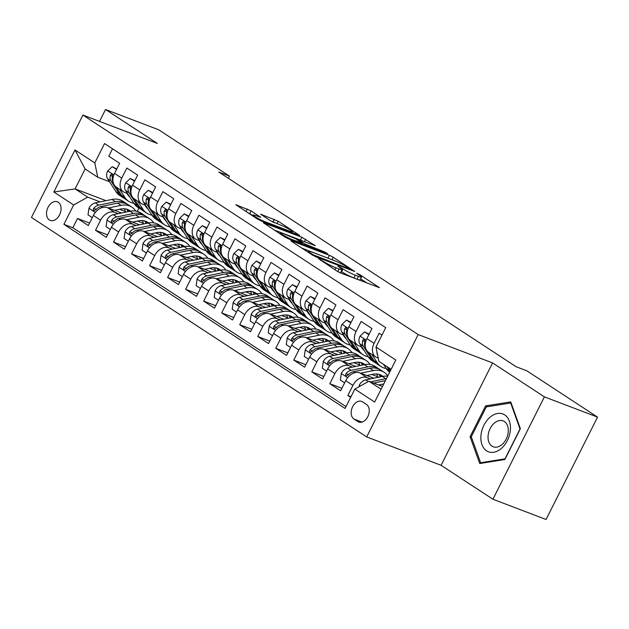 <?xml version="1.0" encoding="UTF-8"?>
<svg xmlns="http://www.w3.org/2000/svg" width="629" height="629" viewBox="0 0 629 629"><rect width="100%" height="100%" fill="white"/><g stroke="black" fill="none" stroke-linecap="round" stroke-linejoin="round"><path stroke-width="0.94" d="M318.447 258.59L337.026 271.146L340.879 273.104L379.405 287.642L359.961 274.755L356.588 273.238L359.474 275.235A9.789 1.054 26.7 0 1 361.541 277.082A9.789 1.054 26.7 0 1 358.459 276.39L355.33 275.203A9.789 1.054 26.7 0 1 342.986 268.945L337.859 265.988L340.069 267.836A9.789 1.054 26.7 0 1 342.129 269.684A9.789 1.054 26.7 0 1 339.047 268.992L335.917 267.805A9.789 1.054 26.7 0 1 323.581 261.546L318.447 258.59M49.345 219.961A9.97 6.809 -69.1 0 0 50.249 220.417A9.97 6.809 -69.1 0 0 59.881 214.214A9.97 6.809 -69.1 0 0 58.253 202.255A9.97 6.809 -69.1 0 0 57.349 201.791A9.97 6.809 -69.1 0 0 47.718 207.995A9.97 6.809 -69.1 0 0 49.345 219.961M251.16 210.904L235.804 204.716L257.324 218.963L261.184 220.921L299.703 235.458L278.183 221.204L260.634 214.182L270.218 220.614L280.385 224.978A8.177 0.881 26.7 0 1 288.373 228.799A8.177 0.881 26.7 0 1 292.422 231.747A8.177 0.881 26.7 0 1 289.851 231.173L265.123 221.746A8.177 0.881 26.7 0 1 257.135 217.917A8.177 0.881 26.7 0 1 253.078 214.969A8.177 0.881 26.7 0 1 255.657 215.543L260.736 217.335L251.16 210.904L249.768 213.671L246.875 212.122M157.344 143.436L105.53 109.501L158.673 129.771L229.42 176.089L218.79 172.032L516.181 366.754L526.811 370.803L597.55 417.121L544.399 396.86L492.586 362.933L418.175 334.565L82.934 115.068L157.344 143.436M291.785 240.962L290.826 240.742L291.471 241.324L312.346 254.989L316.198 256.947L354.725 271.476L333.205 257.23L329.352 255.28L291.785 240.962L291.573 241.387M284.835 236.976L263.315 222.729L301.841 237.267L315.271 245.648L298.115 239.413L304.688 243.871L324.399 251.867L327.552 253.644L288.687 238.934L284.835 236.976M89.562 223.083L77.501 218.483L88.319 225.567L93.399 215.464L100.609 220.181A12.462 9.003 -56.8 0 1 114.675 212.358L118.158 213.687M107.59 234.884L95.529 230.285L106.34 237.361L111.419 227.266L118.629 231.983A12.462 9.003 -56.8 0 1 132.695 224.16L136.178 225.489M125.611 246.686L113.55 242.086L124.361 249.163L129.44 239.067L136.65 243.785A12.462 9.003 -56.8 0 1 150.724 235.961L154.207 237.29M143.64 258.488L131.571 253.888L142.39 260.964L147.469 250.869L154.679 255.586A12.462 9.003 -56.8 0 1 168.745 247.763L172.228 249.092M161.661 270.289L149.6 265.69L160.411 272.766L165.49 262.67L172.7 267.388A12.462 9.003 -56.8 0 1 186.774 259.565L190.249 260.893M179.682 282.091L167.621 277.491L178.432 284.567L183.511 274.472L190.721 279.19A12.462 9.003 -56.8 0 1 204.795 271.366L208.278 272.695M197.71 293.892L185.641 289.293L196.46 296.369L201.539 286.274L208.749 290.991A12.462 9.003 -56.8 0 1 222.815 283.168L226.298 284.497M215.731 305.686L203.67 301.094L214.481 308.171L219.56 298.075L226.77 302.793A12.462 9.003 -56.8 0 1 240.844 294.97L244.319 296.298M233.752 317.488L221.691 312.896L232.502 319.972L237.581 309.877L244.791 314.594A12.462 9.003 -56.8 0 1 258.865 306.771L262.348 308.1M251.781 329.289L239.712 324.69L250.531 331.774L255.61 321.678L262.82 326.396A12.462 9.003 -56.8 0 1 276.886 318.573L280.369 319.902M269.802 341.091L257.741 336.491L268.552 343.576L273.631 333.48L280.841 338.198A12.462 9.003 -56.8 0 1 294.915 330.374L298.39 331.695M287.823 352.893L275.761 348.293L286.572 355.377L291.652 345.274L298.861 349.999A12.462 9.003 -56.8 0 1 312.935 342.176L316.418 343.497M305.851 364.694L293.782 360.095L304.601 367.179L309.68 357.075L316.89 361.801A12.462 9.003 -56.8 0 1 330.956 353.978L334.439 355.299M323.872 376.496L311.811 371.896L322.622 378.98L327.701 368.877L334.911 373.602A12.462 9.003 -56.8 0 1 348.985 365.779L352.46 367.1M341.893 388.297L329.832 383.698L340.651 390.782L345.73 380.679A12.462 9.003 -56.8 0 1 359.796 372.855L373.846 378.21M381.976 335.084L379.169 333.252L374.09 343.348A12.462 9.003 -56.8 0 0 375.765 357.013A12.462 9.003 -56.8 0 0 377.023 357.657L378.249 358.121M375.765 357.013L368.555 352.295A12.462 9.003 -56.8 0 1 366.88 338.63L371.959 328.527L361.14 321.45L356.061 331.546A12.462 9.003 -56.8 0 0 357.744 345.211A12.462 9.003 -56.8 0 0 359.002 345.856L361.848 346.941M357.744 345.211L350.534 340.493A12.462 9.003 123.2 0 1 348.851 326.828L353.93 316.725L343.119 309.649L338.04 319.744A12.462 9.003 -56.8 0 0 339.715 333.409A12.462 9.003 -56.8 0 0 340.981 334.054L343.827 335.139M339.715 333.409L332.505 328.692A12.462 9.003 123.2 0 1 330.83 315.027L335.91 304.923L325.099 297.847L320.019 307.943A12.462 9.003 -56.8 0 0 321.694 321.608A12.462 9.003 -56.8 0 0 322.952 322.252L325.806 323.337M321.694 321.608L314.484 316.89A12.462 9.003 123.2 0 1 312.81 303.225L317.889 293.122L307.07 286.046L301.991 296.141A12.462 9.003 -56.8 0 0 303.673 309.806A12.462 9.003 -56.8 0 0 304.931 310.451L307.778 311.536M303.673 309.806L296.463 305.089A12.462 9.003 123.2 0 1 294.781 291.424L299.86 281.32L289.049 274.244L283.97 284.339A12.462 9.003 -56.8 0 0 285.645 298.004A12.462 9.003 -56.8 0 0 286.91 298.649L289.757 299.734M285.645 298.004L278.435 293.287A12.462 9.003 123.2 0 1 276.76 279.622L281.839 269.519L271.028 262.442L265.949 272.538A12.462 9.003 -56.8 0 0 267.624 286.211A12.462 9.003 -56.8 0 0 268.882 286.848L271.736 287.933M267.624 286.211L260.414 281.485A12.462 9.003 123.2 0 1 258.739 267.82L263.818 257.717L253 250.641L247.92 260.736A12.462 9.003 -56.8 0 0 249.603 274.409A12.462 9.003 -56.8 0 0 250.861 275.046L253.707 276.131M249.603 274.409L242.393 269.684A12.462 9.003 123.2 0 1 240.71 256.019L245.79 245.923L234.979 238.839L229.899 248.935A12.462 9.003 -56.8 0 0 231.574 262.608A12.462 9.003 -56.8 0 0 232.832 263.244L235.686 264.329M231.574 262.608L224.364 257.882A12.462 9.003 123.2 0 1 222.69 244.217L227.769 234.122L216.958 227.038L211.879 237.133A12.462 9.003 -56.8 0 0 213.553 250.806A12.462 9.003 -56.8 0 0 214.811 251.443L217.665 252.528M213.553 250.806L206.343 246.081A12.462 9.003 123.2 0 1 204.669 232.416L209.748 222.32L198.929 215.236L193.85 225.331A12.462 9.003 -56.8 0 0 195.533 239.004A12.462 9.003 -56.8 0 0 196.791 239.641L199.637 240.734M195.533 239.004L188.323 234.279A12.462 9.003 123.2 0 1 186.64 220.614L191.719 210.518L180.908 203.434L175.829 213.538A12.462 9.003 -56.8 0 0 177.504 227.203A12.462 9.003 -56.8 0 0 178.762 227.84L181.616 228.932M177.504 227.203L170.294 222.477A12.462 9.003 123.2 0 1 168.619 208.812L173.698 198.717L162.88 191.633L157.8 201.736A12.462 9.003 -56.8 0 0 159.483 215.401A12.462 9.003 -56.8 0 0 160.741 216.046L163.587 217.131M159.483 215.401L152.273 210.676A12.462 9.003 123.2 0 1 150.598 197.011L155.678 186.915L144.859 179.831L139.78 189.934A12.462 9.003 -56.8 0 0 141.462 203.599A12.462 9.003 -56.8 0 0 142.72 204.244L145.566 205.329M141.462 203.599L134.252 198.882A12.462 9.003 123.2 0 1 132.57 185.209L137.649 175.114L126.838 168.029L121.759 178.133A12.462 9.003 -56.8 0 0 123.433 191.798A12.462 9.003 -56.8 0 0 124.691 192.443L127.545 193.528M137.523 221.07L143.404 223.311M93.399 215.464A12.462 9.003 123.2 0 1 107.465 207.641L121.515 212.995M141.313 220.543L142.579 221.023M155.552 232.872L161.433 235.112M111.419 227.266A12.462 9.003 123.2 0 1 125.493 219.442L139.544 224.797M159.334 232.345L160.607 232.824M173.573 244.673L179.454 246.914M129.44 239.067A12.462 9.003 123.2 0 1 143.514 231.244L157.565 236.598M177.354 244.146L178.628 244.626M191.593 256.475L197.475 258.716M147.469 250.869A12.462 9.003 123.2 0 1 161.535 243.046L175.593 248.4M195.383 255.948L196.649 256.428M209.622 268.276L215.503 270.517M165.49 262.67A12.462 9.003 123.2 0 1 179.564 254.847L193.614 260.202M213.404 267.75L214.678 268.229M227.643 280.078L233.524 282.319M183.511 274.472A12.462 9.003 123.2 0 1 197.585 266.649L211.635 272.003M231.425 279.551L232.699 280.031M245.664 291.88L251.545 294.12M201.539 286.274A12.462 9.003 123.2 0 1 215.605 278.45L229.664 283.805M249.454 291.345L250.719 291.832M263.693 303.681L269.574 305.922M219.56 298.075A12.462 9.003 123.2 0 1 233.634 290.244L247.684 295.606M267.474 303.147L268.748 303.634M281.713 315.483L287.595 317.724M237.581 309.877A12.462 9.003 123.2 0 1 251.655 302.046L265.705 307.408M285.495 314.948L286.769 315.436M299.734 327.284L305.615 329.525M255.61 321.678A12.462 9.003 123.2 0 1 269.676 313.847L283.734 319.21M303.524 326.75L304.79 327.237M317.763 339.086L323.644 341.327M273.631 333.48A12.462 9.003 123.2 0 1 287.705 325.649L301.755 331.011M321.545 338.551L322.819 339.039M335.784 350.888L341.665 353.128M291.652 345.274A12.462 9.003 123.2 0 1 305.725 337.451L319.776 342.813M339.566 350.353L340.839 350.84M353.805 362.681L359.686 364.93M309.68 357.075A12.462 9.003 123.2 0 1 323.746 349.252L337.804 354.614M357.594 362.155L358.86 362.642M371.833 374.483L377.714 376.732M327.701 368.877A12.462 9.003 123.2 0 1 341.775 361.054L355.825 366.416M375.615 373.956L376.889 374.444M366.495 404.447L362.532 401.852A9.655 6.597 -69.1 0 0 361.659 401.404A9.655 6.597 -69.1 0 0 352.326 407.419A9.655 6.597 -69.1 0 0 353.907 419.008L357.87 421.603A9.655 6.597 -69.1 0 0 358.742 422.051A9.655 6.597 -69.1 0 0 368.075 416.036A9.655 6.597 -69.1 0 0 366.495 404.447M418.175 334.565L366.691 436.935L31.45 217.437L82.934 115.068M77.501 218.483L72.838 227.753L63.914 224.349L345.077 408.449L354.819 389.076L368.893 381.253L382.503 386.442M63.914 224.349L73.656 204.983L53.827 192.002L74.977 149.946L94.806 162.927L104.548 143.561L385.711 327.654L375.969 347.027L395.798 360.008L374.648 402.057L354.819 389.076M350.99 396.695L347.853 395.499L352.932 385.404A12.462 9.003 -56.8 0 1 367.006 377.573L370.489 378.902M112.552 148.798L108.809 156.228L119.628 163.312L114.549 173.407A12.462 9.003 123.2 0 0 116.223 187.08L123.433 191.798M329.832 383.698L334.911 373.602M311.811 371.896L316.89 361.801M293.782 360.095L298.861 349.999M275.761 348.293L280.841 338.198M257.741 336.491L262.82 326.396M239.712 324.69L244.791 314.594M221.691 312.896L226.77 302.793M203.67 301.094L208.749 290.991M185.641 289.293L190.721 279.19M167.621 277.491L172.7 267.388M149.6 265.69L154.679 255.586M131.571 253.888L136.65 243.785M113.55 242.086L118.629 231.983M95.529 230.285L100.609 220.181M72.838 227.753L346.005 406.609M347.853 395.499L350.668 397.339M106.018 200.675L75.11 188.897L87.722 197.152L100.137 201.885M119.502 209.268L125.383 211.509M368.893 381.253L381.095 389.241M391.112 369.325L378.91 361.329L375.969 347.027M492.586 362.933L441.094 465.303L492.916 499.229L544.399 396.86M492.916 499.229L546.066 519.499L597.55 417.121M105.53 109.501L99.547 121.397M441.094 465.303L366.691 436.935M228.319 178.274L229.42 176.089M109.517 181.726L97.739 177.236L85.127 168.973L75.11 188.897L53.827 192.002M138.954 208.042L137.264 211.391M376.826 374.318L376.291 373.964M358.805 362.516L358.271 362.162M340.776 350.715L340.242 350.361M322.756 338.913L322.221 338.559M304.735 327.111L304.2 326.758M286.706 315.31L286.171 314.956M268.685 303.508L268.151 303.154M250.664 291.707L250.13 291.353M232.636 279.905L232.101 279.551M214.615 268.103L214.08 267.757M196.594 256.302L196.059 255.956M178.565 244.5L178.031 244.154M160.544 232.699L160.01 232.353M94.806 162.927L97.739 177.236M87.722 197.152L73.656 204.983M142.524 220.897L141.989 220.551M74.977 149.946L85.127 168.973M510.732 401.876L485.588 405.902L470.083 436.73L479.723 463.534L504.867 459.508L520.372 428.679L510.732 401.876M471.467 437.257L470.083 436.73M487.64 406.688L485.588 405.902M338.866 272.192A9.789 1.054 26.7 0 0 340.737 272.451L342.129 269.684M361.541 277.082L360.15 279.85A9.789 1.054 26.7 0 1 357.068 279.158L353.938 277.963A9.789 1.054 26.7 0 1 341.594 271.712L341.233 271.476M367.084 283.089L360.637 278.875M329.722 258.834L301.755 248.054M313.321 254.831L348.993 268.764L346.65 266.838A9.789 1.054 26.7 0 0 334.306 260.579L311.772 251.993A9.789 1.054 26.7 0 0 308.69 251.301A9.789 1.054 26.7 0 0 310.757 253.149L313.321 254.831L313.03 255.405M274.244 230.041L300.45 240.034L301.841 237.267M302.211 240.821L300.45 240.034M283.27 233.595A8.177 0.881 26.7 0 0 280.699 233.021A8.177 0.881 26.7 0 0 284.748 235.969A8.177 0.881 26.7 0 0 292.737 239.798L302.407 243.337L295.842 238.871L283.27 233.595M252.748 215.621L249.768 213.671M274.7 222.808L272.31 221.778M378.658 384.979L383.769 383.926M359.112 386.693L359.34 385.121A8.256 5.96 -56.8 0 1 365.669 379.892L382.346 376.464A23.831 17.211 -56.8 0 1 387.645 376.221M386.458 378.579A23.831 17.211 123.2 0 0 385.774 378.713L370.465 381.85M373.634 383.061L385.42 380.639M376.968 351.87A8.256 5.96 123.2 0 0 377.675 355.322M383.501 364.34L386.285 368.641A23.831 17.211 123.2 0 0 389.666 372.195M386.921 366.581L389.713 370.882A23.831 17.211 123.2 0 0 390.066 371.401M390.601 370.332L389.084 367.996M486.61 450.851A20.246 13.83 -69.1 0 0 507.367 440.536A20.246 13.83 -69.1 0 0 504.694 414.888A20.246 13.83 -69.1 0 0 483.937 425.196A20.246 13.83 -69.1 0 0 486.61 450.851M491.972 446.142A13.862 9.466 -69.1 0 0 493.23 446.779A13.862 9.466 -69.1 0 0 506.628 438.154A13.862 9.466 -69.1 0 0 504.364 421.516A13.862 9.466 -69.1 0 0 503.106 420.872A13.862 9.466 -69.1 0 0 489.708 429.505A13.862 9.466 -69.1 0 0 491.972 446.142M486.311 406.9L510.677 403L520.018 428.97L504.993 458.84L480.627 462.74L471.286 436.77L486.311 406.9M511.212 403.197L510.677 403M481.83 463.196L480.627 462.74M366.786 375.521L372.958 374.255A19.782 14.286 -56.8 0 1 381.968 375.71A19.782 14.286 -56.8 0 1 382.857 376.37M360.637 373.178L373.335 370.567A23.831 17.211 -56.8 0 1 384.185 372.329A23.831 17.211 -56.8 0 1 387.794 375.914M344.637 382.849L340.336 380.034L341.319 373.319A8.256 5.96 -56.8 0 1 347.648 368.091L364.325 364.663A23.831 17.211 -56.8 0 1 375.175 366.424L378.595 368.665A23.831 17.211 123.2 0 0 367.753 366.911L351.068 370.332A8.256 5.96 123.2 0 0 346.052 373.587L345.573 374.703L346.17 375.93L348.214 375.002A8.256 5.96 -56.8 0 1 353.231 371.747L369.915 368.327A23.831 17.211 -56.8 0 1 380.757 370.08L384.185 372.329M376.661 373.98A19.782 14.286 -56.8 0 1 377.872 377.384M379.641 369.427A23.831 17.211 123.2 0 0 378.595 368.665M381.646 376.614A19.782 14.286 123.2 0 0 380.144 374.766M378.87 374.341A19.782 14.286 -56.8 0 1 380.396 376.865M348.765 363.719L354.937 362.453A19.782 14.286 -56.8 0 1 363.939 363.916A19.782 14.286 -56.8 0 1 364.836 364.568M342.608 361.376L355.314 358.766A23.831 17.211 -56.8 0 1 366.164 360.527A23.831 17.211 -56.8 0 1 370.009 364.474M326.608 371.047L322.315 368.232L323.298 361.518A8.256 5.96 -56.8 0 1 329.62 356.289L346.304 352.869A23.831 17.211 -56.8 0 1 357.146 354.622L360.574 356.863A23.831 17.211 123.2 0 0 349.724 355.11L333.048 358.53A8.256 5.96 123.2 0 0 328.024 361.785L327.552 362.902L328.141 364.128L330.186 363.2A8.256 5.96 -56.8 0 1 335.21 359.953L351.886 356.525A23.831 17.211 -56.8 0 1 362.736 358.278L366.164 360.527M358.64 362.186A19.782 14.286 -56.8 0 1 359.851 365.583M361.62 357.634A23.831 17.211 123.2 0 0 360.574 356.863M363.625 364.812A19.782 14.286 123.2 0 0 362.115 362.964M360.849 362.54A19.782 14.286 -56.8 0 1 362.375 365.064M330.744 351.918L336.916 350.652A19.782 14.286 -56.8 0 1 345.919 352.114A19.782 14.286 -56.8 0 1 346.815 352.767M324.588 349.575L337.293 346.964A23.831 17.211 -56.8 0 1 348.136 348.725A23.831 17.211 -56.8 0 1 351.988 352.672M308.587 359.245L304.287 356.431L305.269 349.716A8.256 5.96 -56.8 0 1 311.599 344.488L328.275 341.067A23.831 17.211 -56.8 0 1 339.125 342.821L342.553 345.062A23.831 17.211 123.2 0 0 331.703 343.308L315.027 346.728A8.256 5.96 123.2 0 0 310.003 349.983L309.531 351.108L310.121 352.326L312.165 351.399A8.256 5.96 -56.8 0 1 317.189 348.151L333.865 344.723A23.831 17.211 -56.8 0 1 344.716 346.477L348.136 348.725M340.611 350.384A19.782 14.286 -56.8 0 1 341.822 353.781M343.591 345.832A23.831 17.211 123.2 0 0 342.553 345.062M345.604 353.011A19.782 14.286 123.2 0 0 344.094 351.163M342.829 350.738A19.782 14.286 -56.8 0 1 344.346 353.27M312.715 340.116L318.887 338.85A19.782 14.286 -56.8 0 1 327.898 340.313A19.782 14.286 -56.8 0 1 328.786 340.965M306.567 337.773L319.265 335.163A23.831 17.211 -56.8 0 1 330.115 336.924A23.831 17.211 -56.8 0 1 333.968 340.871M290.567 347.444L286.266 344.629L287.249 337.915A8.256 5.96 -56.8 0 1 293.578 332.686L310.254 329.266A23.831 17.211 -56.8 0 1 321.104 331.019L324.525 333.26A23.831 17.211 123.2 0 0 313.682 331.507L296.998 334.935A8.256 5.96 123.2 0 0 291.974 338.182L291.502 339.306L292.1 340.525L294.144 339.605A8.256 5.96 -56.8 0 1 299.16 336.35L315.844 332.922A23.831 17.211 -56.8 0 1 326.687 334.683L330.115 336.924M322.591 338.583A19.782 14.286 -56.8 0 1 323.801 341.987M325.57 334.03A23.831 17.211 123.2 0 0 324.525 333.26M327.575 341.209A19.782 14.286 123.2 0 0 326.074 339.361M324.8 338.937A19.782 14.286 -56.8 0 1 326.325 341.468M368.846 334.707L364.553 331.892L359.969 336.248A8.256 5.96 123.2 0 0 359.843 343.843L368.264 356.84A23.831 17.211 123.2 0 0 372.022 360.645L375.45 362.894A23.831 17.211 123.2 0 0 376.567 363.538M371.943 354.512L377.274 362.736A23.831 17.211 123.2 0 0 381.032 366.55A23.831 17.211 123.2 0 0 386.198 368.5M369.137 334.141L364.553 331.892M365.465 347.554L365.433 347.499A8.256 5.96 -56.8 0 1 364.773 342.082L364.741 340.258L364.16 339.55L363.318 339.613L362.611 340.666A8.256 5.96 123.2 0 0 363.263 346.084L371.684 359.08A23.831 17.211 123.2 0 0 375.45 362.894M381.032 366.55L377.612 364.309A23.831 17.211 -56.8 0 1 373.854 360.496L368.523 352.271M350.825 322.905L346.524 320.09L341.94 324.446A8.256 5.96 123.2 0 0 341.822 332.041L350.243 345.038A23.831 17.211 123.2 0 0 354.001 348.843L357.421 351.092A23.831 17.211 123.2 0 0 358.546 351.745M361.455 347.184A19.782 14.286 123.2 0 0 362.029 347.216M353.923 342.711L359.253 350.935A23.831 17.211 123.2 0 0 363.012 354.748A23.831 17.211 123.2 0 0 368.169 356.698M361.117 346.658L362.107 348.199A19.782 14.286 123.2 0 0 364.23 350.612M351.108 322.339L346.524 320.09M347.444 335.752L347.405 335.697A8.256 5.96 -56.8 0 1 346.744 330.28L346.721 328.456L346.139 327.748L345.297 327.811L344.582 328.865A8.256 5.96 123.2 0 0 345.242 334.282L353.663 347.279A23.831 17.211 123.2 0 0 357.421 351.092M363.012 354.748L359.591 352.507A23.831 17.211 -56.8 0 1 355.825 348.694L350.495 340.47M363.318 349.213A19.782 14.286 -56.8 0 1 362.736 349.071M332.804 311.103L328.503 308.289L323.919 312.644A8.256 5.96 123.2 0 0 323.793 320.24L332.214 333.236A23.831 17.211 123.2 0 0 335.98 337.05L339.401 339.29A23.831 17.211 123.2 0 0 340.517 339.943M343.426 335.383A19.782 14.286 123.2 0 0 344 335.414M335.894 330.909L341.225 339.133A23.831 17.211 123.2 0 0 344.991 342.947A23.831 17.211 123.2 0 0 350.149 344.896M343.088 334.856L344.087 336.397A19.782 14.286 123.2 0 0 346.209 338.811M333.087 310.537L328.503 308.289M329.384 323.896L329.384 323.896A8.256 5.96 -56.8 0 1 328.723 318.478L328.7 316.654L328.11 315.955L327.269 316.01L326.561 317.063A8.256 5.96 123.2 0 0 327.222 322.48L335.642 335.477A23.831 17.211 123.2 0 0 339.401 339.29M344.991 342.947L341.563 340.706A23.831 17.211 -56.8 0 1 337.804 336.892L332.474 328.668M345.297 337.411A19.782 14.286 -56.8 0 1 344.716 337.27M314.775 299.302L310.482 296.487L305.891 300.843A8.256 5.96 123.2 0 0 305.773 308.438L314.193 321.435A23.831 17.211 123.2 0 0 317.952 325.248L321.38 327.489A23.831 17.211 123.2 0 0 322.496 328.141M325.405 323.581A19.782 14.286 123.2 0 0 325.979 323.613M317.873 319.107L323.204 327.332A23.831 17.211 123.2 0 0 326.962 331.145A23.831 17.211 123.2 0 0 332.128 333.095M325.067 323.054L326.058 324.595A19.782 14.286 123.2 0 0 328.181 327.017M315.066 298.736L310.482 296.487M311.394 312.149L311.363 312.094A8.256 5.96 -56.8 0 1 310.702 306.677L310.671 304.853L310.089 304.153L309.248 304.208L308.54 305.262A8.256 5.96 123.2 0 0 309.193 310.679L317.614 323.676A23.831 17.211 123.2 0 0 321.38 327.489M326.962 331.145L323.542 328.904A23.831 17.211 -56.8 0 1 319.776 325.091L314.453 316.867M327.277 325.61A19.782 14.286 -56.8 0 1 326.687 325.468M294.694 328.314L300.866 327.049A19.782 14.286 -56.8 0 1 309.869 328.511A19.782 14.286 -56.8 0 1 310.765 329.164M288.538 325.971L301.244 323.361A23.831 17.211 -56.8 0 1 312.086 325.122A23.831 17.211 -56.8 0 1 315.939 329.069M272.538 335.642L268.245 332.827L269.228 326.121A8.256 5.96 -56.8 0 1 275.549 320.884L292.233 317.464A23.831 17.211 -56.8 0 1 303.076 319.218L306.504 321.458A23.831 17.211 123.2 0 0 295.654 319.705L278.977 323.133A8.256 5.96 123.2 0 0 273.953 326.38L273.481 327.505L274.071 328.723L276.115 327.803A8.256 5.96 -56.8 0 1 281.139 324.548L297.816 321.12A23.831 17.211 -56.8 0 1 308.666 322.881L312.086 325.122M304.57 326.781A19.782 14.286 -56.8 0 1 305.78 330.186M307.55 322.229A23.831 17.211 123.2 0 0 306.504 321.458M309.554 329.407A19.782 14.286 123.2 0 0 308.045 327.56M306.779 327.135A19.782 14.286 -56.8 0 1 308.304 329.667M296.754 287.5L292.454 284.685L287.87 289.041A8.256 5.96 123.2 0 0 287.752 296.636L296.165 309.633A23.831 17.211 123.2 0 0 299.931 313.446L303.351 315.687A23.831 17.211 123.2 0 0 304.475 316.34M307.384 311.78A19.782 14.286 123.2 0 0 307.958 311.811M299.852 307.306L305.183 315.53A23.831 17.211 123.2 0 0 308.941 319.343A23.831 17.211 123.2 0 0 314.099 321.293M307.046 311.253L308.037 312.794A19.782 14.286 123.2 0 0 310.16 315.215M297.037 286.934L292.454 284.685M293.373 300.348L293.334 300.292A8.256 5.96 -56.8 0 1 292.674 294.875L292.65 293.051L292.068 292.351L291.227 292.406L290.512 293.46A8.256 5.96 123.2 0 0 291.172 298.877L299.593 311.874A23.831 17.211 123.2 0 0 303.351 315.687M308.941 319.343L305.513 317.102A23.831 17.211 -56.8 0 1 301.755 313.289L296.424 305.065M309.248 313.808A19.782 14.286 -56.8 0 1 308.666 313.667M276.674 316.513L282.846 315.247A19.782 14.286 -56.8 0 1 291.848 316.709A19.782 14.286 -56.8 0 1 292.744 317.362M270.517 314.17L283.215 311.559A23.831 17.211 -56.8 0 1 294.065 313.321A23.831 17.211 -56.8 0 1 297.918 317.268M254.517 323.841L250.216 321.026L251.199 314.319A8.256 5.96 -56.8 0 1 257.528 309.083L274.205 305.663A23.831 17.211 -56.8 0 1 285.055 307.416L288.483 309.665A23.831 17.211 123.2 0 0 277.633 307.903L260.956 311.331A8.256 5.96 123.2 0 0 255.932 314.586L255.453 315.703L256.05 316.922L258.094 316.002A8.256 5.96 -56.8 0 1 263.119 312.747L279.795 309.319A23.831 17.211 -56.8 0 1 290.645 311.08L294.065 313.321M286.541 314.98A19.782 14.286 -56.8 0 1 287.752 318.384M289.521 310.427A23.831 17.211 123.2 0 0 288.483 309.665M291.534 317.606A19.782 14.286 123.2 0 0 290.024 315.758M288.758 315.333A19.782 14.286 -56.8 0 1 290.276 317.865M278.733 275.699L274.433 272.884L269.849 277.24A8.256 5.96 123.2 0 0 269.723 284.835L278.144 297.832A23.831 17.211 123.2 0 0 281.91 301.645L285.33 303.886A23.831 17.211 123.2 0 0 286.447 304.538M289.356 299.978A19.782 14.286 123.2 0 0 289.93 300.009M281.823 295.504L287.154 303.728A23.831 17.211 123.2 0 0 290.92 307.542A23.831 17.211 123.2 0 0 296.078 309.492M289.018 299.459L290.016 300.992A19.782 14.286 123.2 0 0 292.139 303.414M279.017 275.132L274.433 272.884M275.345 288.554L275.313 288.499A8.256 5.96 -56.8 0 1 274.653 283.074L274.629 281.257L274.04 280.55L273.198 280.605L272.491 281.658A8.256 5.96 123.2 0 0 273.151 287.076L281.572 300.072A23.831 17.211 123.2 0 0 285.33 303.886M290.92 307.542L287.492 305.301A23.831 17.211 -56.8 0 1 283.734 301.488L278.403 293.263M291.227 302.006A19.782 14.286 -56.8 0 1 290.645 301.865M258.645 304.711L264.817 303.445A19.782 14.286 -56.8 0 1 273.827 304.908A19.782 14.286 -56.8 0 1 274.716 305.56M252.496 302.368L265.194 299.758A23.831 17.211 -56.8 0 1 276.045 301.519A23.831 17.211 -56.8 0 1 279.897 305.466M236.496 312.039L232.195 309.224L233.178 302.518A8.256 5.96 -56.8 0 1 239.507 297.289L256.184 293.861A23.831 17.211 -56.8 0 1 267.034 295.614L270.454 297.863A23.831 17.211 123.2 0 0 259.604 296.102L242.928 299.53A8.256 5.96 123.2 0 0 237.904 302.785L237.432 303.901L238.029 305.12L240.074 304.2A8.256 5.96 -56.8 0 1 245.09 300.945L261.774 297.517A23.831 17.211 -56.8 0 1 272.616 299.278L276.045 301.519M268.52 303.178A19.782 14.286 -56.8 0 1 269.731 306.582M271.5 298.626A23.831 17.211 123.2 0 0 270.454 297.863M273.505 305.804A19.782 14.286 123.2 0 0 272.003 303.956M270.729 303.532A19.782 14.286 -56.8 0 1 272.255 306.064M260.705 263.905L256.412 261.09L251.82 265.438A8.256 5.96 123.2 0 0 251.702 273.033L260.123 286.03A23.831 17.211 123.2 0 0 263.881 289.843L267.309 292.084A23.831 17.211 123.2 0 0 268.426 292.737M271.335 288.176A19.782 14.286 123.2 0 0 271.909 288.208M263.803 283.703L269.133 291.927A23.831 17.211 123.2 0 0 272.892 295.74A23.831 17.211 123.2 0 0 278.057 297.69M270.997 287.657L271.987 289.191A19.782 14.286 123.2 0 0 274.11 291.612M260.996 263.331L256.412 261.09M257.324 276.752L257.285 276.697A8.256 5.96 -56.8 0 1 256.632 271.272L256.601 269.456L256.019 268.748L255.177 268.803L254.47 269.857A8.256 5.96 123.2 0 0 255.122 275.274L263.543 288.271A23.831 17.211 123.2 0 0 267.309 292.084M272.892 295.74L269.471 293.499A23.831 17.211 -56.8 0 1 265.705 289.686L260.382 281.462M273.206 290.205A19.782 14.286 -56.8 0 1 272.616 290.063M240.624 292.917L246.796 291.644A19.782 14.286 -56.8 0 1 255.799 293.106A19.782 14.286 -56.8 0 1 256.695 293.759M234.468 290.567L247.173 287.956A23.831 17.211 -56.8 0 1 258.016 289.717A23.831 17.211 -56.8 0 1 261.868 293.664M218.467 300.245L214.174 297.431L215.157 290.716A8.256 5.96 -56.8 0 1 221.479 285.487L238.163 282.059A23.831 17.211 -56.8 0 1 249.005 283.813L252.433 286.061A23.831 17.211 123.2 0 0 241.583 284.3L224.907 287.728A8.256 5.96 123.2 0 0 219.883 290.983L219.411 292.1L220.001 293.318L222.045 292.399A8.256 5.96 -56.8 0 1 227.069 289.143L243.745 285.715A23.831 17.211 -56.8 0 1 254.596 287.477L258.016 289.717M250.499 291.376A19.782 14.286 -56.8 0 1 251.71 294.781M253.479 286.824A23.831 17.211 123.2 0 0 252.433 286.061M255.484 294.002A19.782 14.286 123.2 0 0 253.974 292.155M252.709 291.73A19.782 14.286 -56.8 0 1 254.234 294.262M242.684 252.103L238.383 249.288L233.799 253.636A8.256 5.96 123.2 0 0 233.673 261.232L242.094 274.228A23.831 17.211 123.2 0 0 245.86 278.042L249.281 280.282A23.831 17.211 123.2 0 0 250.405 280.935M253.314 276.375A19.782 14.286 123.2 0 0 253.888 276.406M245.782 271.901L251.113 280.133A23.831 17.211 123.2 0 0 254.871 283.938A23.831 17.211 123.2 0 0 260.029 285.888M252.976 275.856L253.967 277.389A19.782 14.286 123.2 0 0 256.089 279.811M242.967 251.529L238.383 249.288M239.303 264.951L239.264 264.895A8.256 5.96 -56.8 0 1 238.603 259.47L238.58 257.654L237.998 256.947L237.157 257.002L236.441 258.055A8.256 5.96 123.2 0 0 237.102 263.48L245.522 276.469A23.831 17.211 123.2 0 0 249.281 280.282M254.871 283.938L251.443 281.698A23.831 17.211 -56.8 0 1 247.684 277.884L242.354 269.66M255.177 278.403A19.782 14.286 -56.8 0 1 254.596 278.262M222.603 281.116L228.775 279.842A19.782 14.286 -56.8 0 1 237.778 281.305A19.782 14.286 -56.8 0 1 238.674 281.957M216.447 278.765L229.145 276.155A23.831 17.211 -56.8 0 1 239.995 277.916A23.831 17.211 -56.8 0 1 243.848 281.871M200.447 288.444L196.146 285.629L197.129 278.914A8.256 5.96 -56.8 0 1 203.458 273.686L220.134 270.258A23.831 17.211 -56.8 0 1 230.985 272.019L234.405 274.26A23.831 17.211 123.2 0 0 223.562 272.499L206.886 275.927A8.256 5.96 123.2 0 0 201.862 279.182L201.382 280.298L201.98 281.517L204.024 280.597A8.256 5.96 -56.8 0 1 209.048 277.342L225.725 273.914A23.831 17.211 -56.8 0 1 236.575 275.675L239.995 277.916M232.471 279.575A19.782 14.286 -56.8 0 1 233.681 282.979M235.45 275.022A23.831 17.211 123.2 0 0 234.405 274.26M237.463 282.201A19.782 14.286 123.2 0 0 235.954 280.353M234.68 279.936A19.782 14.286 -56.8 0 1 236.205 282.46M224.663 240.302L220.362 237.487L215.778 241.835A8.256 5.96 123.2 0 0 215.653 249.43L224.073 262.427A23.831 17.211 123.2 0 0 227.832 266.24L231.26 268.481A23.831 17.211 123.2 0 0 232.376 269.133M235.285 264.573A19.782 14.286 123.2 0 0 235.859 264.605M227.753 260.107L233.084 268.331A23.831 17.211 123.2 0 0 236.85 272.137A23.831 17.211 123.2 0 0 242.008 274.087M234.947 264.054L235.946 265.587A19.782 14.286 123.2 0 0 238.069 268.009M224.946 239.728L220.362 237.487M221.274 253.149L221.243 253.094A8.256 5.96 -56.8 0 1 220.582 247.669L220.559 245.853L219.969 245.145L219.128 245.208L218.42 246.254A8.256 5.96 123.2 0 0 219.081 251.679L227.501 264.667A23.831 17.211 123.2 0 0 231.26 268.481M236.85 272.137L233.422 269.896A23.831 17.211 -56.8 0 1 229.664 266.083L224.333 257.859M237.157 266.602A19.782 14.286 -56.8 0 1 236.575 266.46M204.574 269.314L210.746 268.04A19.782 14.286 -56.8 0 1 219.757 269.503A19.782 14.286 -56.8 0 1 220.645 270.163M198.426 266.963L211.124 264.353A23.831 17.211 -56.8 0 1 221.974 266.114A23.831 17.211 -56.8 0 1 225.819 270.069M182.426 276.642L178.125 273.827L179.108 267.113A8.256 5.96 -56.8 0 1 185.437 261.884L202.113 258.456A23.831 17.211 -56.8 0 1 212.964 260.217L216.384 262.458A23.831 17.211 123.2 0 0 205.534 260.697L188.857 264.125A8.256 5.96 123.2 0 0 183.833 267.38L183.361 268.497L183.959 269.715L185.995 268.795A8.256 5.96 -56.8 0 1 191.019 265.54L207.704 262.112A23.831 17.211 -56.8 0 1 218.546 263.873L221.974 266.114M214.45 267.773A19.782 14.286 -56.8 0 1 215.661 271.178M217.43 263.221A23.831 17.211 123.2 0 0 216.384 262.458M219.435 270.399A19.782 14.286 123.2 0 0 217.933 268.552M216.659 268.135A19.782 14.286 -56.8 0 1 218.184 270.659M206.634 228.5L202.334 225.685L197.75 230.033A8.256 5.96 123.2 0 0 197.632 237.628L206.053 250.625A23.831 17.211 123.2 0 0 209.811 254.438L213.239 256.679A23.831 17.211 123.2 0 0 214.355 257.332M217.264 252.772A19.782 14.286 123.2 0 0 217.838 252.803M209.732 248.306L215.063 256.53A23.831 17.211 123.2 0 0 218.821 260.335A23.831 17.211 123.2 0 0 223.987 262.285M216.926 252.253L217.917 253.786A19.782 14.286 123.2 0 0 220.04 256.207M206.925 227.926L202.334 225.685M203.253 241.347L203.214 241.292A8.256 5.96 -56.8 0 1 202.562 235.867L202.53 234.051L201.948 233.343L201.107 233.406L200.399 234.452A8.256 5.96 123.2 0 0 201.052 239.877L209.473 252.866A23.831 17.211 123.2 0 0 213.239 256.679M218.821 260.335L215.401 258.094A23.831 17.211 -56.8 0 1 211.635 254.281L206.312 246.057M219.136 254.8A19.782 14.286 -56.8 0 1 218.546 254.666M186.554 257.513L192.726 256.239A19.782 14.286 -56.8 0 1 201.728 257.701A19.782 14.286 -56.8 0 1 202.624 258.362M180.397 255.162L193.103 252.559A23.831 17.211 -56.8 0 1 203.945 254.313A23.831 17.211 -56.8 0 1 207.798 258.267M164.397 264.84L160.104 262.026L161.079 255.311A8.256 5.96 -56.8 0 1 167.408 250.083L184.093 246.654A23.831 17.211 -56.8 0 1 194.935 248.416L198.363 250.657A23.831 17.211 123.2 0 0 187.513 248.895L170.836 252.323A8.256 5.96 123.2 0 0 165.812 255.578L165.341 256.695L165.93 257.914L167.974 256.994A8.256 5.96 -56.8 0 1 172.999 253.739L189.675 250.311A23.831 17.211 -56.8 0 1 200.525 252.072L203.945 254.313M196.429 255.972A19.782 14.286 -56.8 0 1 197.64 259.376M199.409 251.419A23.831 17.211 123.2 0 0 198.363 250.657M201.414 258.598A19.782 14.286 123.2 0 0 199.904 256.75M198.638 256.333A19.782 14.286 -56.8 0 1 200.164 258.857M188.614 216.698L184.313 213.884L179.729 218.239A8.256 5.96 123.2 0 0 179.603 225.835L188.024 238.823A23.831 17.211 123.2 0 0 191.79 242.637L195.21 244.878A23.831 17.211 123.2 0 0 196.334 245.53M199.244 240.97A19.782 14.286 123.2 0 0 199.818 241.001M191.711 236.504L197.042 244.728A23.831 17.211 123.2 0 0 200.8 248.534A23.831 17.211 123.2 0 0 205.958 250.484M198.898 240.451L199.896 241.984A19.782 14.286 123.2 0 0 202.019 244.406M188.897 216.124L184.313 213.884M185.233 229.546L185.193 229.491A8.256 5.96 -56.8 0 1 184.533 224.066L184.509 222.249L183.927 221.542L183.086 221.605L182.371 222.65A8.256 5.96 123.2 0 0 183.031 228.075L191.452 241.064A23.831 17.211 123.2 0 0 195.21 244.878M200.8 248.534L197.372 246.293A23.831 17.211 -56.8 0 1 193.614 242.487L188.283 234.255M201.107 242.998A19.782 14.286 -56.8 0 1 200.525 242.865M168.533 245.711L174.705 244.437A19.782 14.286 -56.8 0 1 183.707 245.9A19.782 14.286 -56.8 0 1 184.604 246.56M162.376 243.36L175.074 240.758A23.831 17.211 -56.8 0 1 185.925 242.511A23.831 17.211 -56.8 0 1 189.777 246.466M146.376 253.039L142.075 250.224L143.058 243.509A8.256 5.96 -56.8 0 1 149.387 238.281L166.064 234.853A23.831 17.211 -56.8 0 1 176.914 236.614L180.334 238.855A23.831 17.211 123.2 0 0 169.492 237.094L152.808 240.522A8.256 5.96 123.2 0 0 147.791 243.777L147.312 244.893L147.909 246.112L149.954 245.192A8.256 5.96 -56.8 0 1 154.978 241.937L171.654 238.509A23.831 17.211 -56.8 0 1 182.504 240.27L185.925 242.511M178.4 244.17A19.782 14.286 -56.8 0 1 179.611 247.574M181.38 239.618A23.831 17.211 123.2 0 0 180.334 238.855M183.393 246.796A19.782 14.286 123.2 0 0 181.883 244.948M180.609 244.532A19.782 14.286 -56.8 0 1 182.135 247.055M170.593 204.897L166.292 202.082L161.708 206.438A8.256 5.96 123.2 0 0 161.582 214.033L170.003 227.022A23.831 17.211 123.2 0 0 173.761 230.835L177.189 233.076A23.831 17.211 123.2 0 0 178.306 233.729M181.215 229.168A19.782 14.286 123.2 0 0 181.789 229.2M173.683 224.702L179.013 232.927A23.831 17.211 123.2 0 0 182.78 236.74A23.831 17.211 123.2 0 0 187.937 238.682M180.877 228.649L181.875 230.183A19.782 14.286 123.2 0 0 183.998 232.604M170.876 204.323L166.292 202.082M167.204 217.744L167.172 217.689A8.256 5.96 -56.8 0 1 166.512 212.264L166.488 210.448L165.899 209.74L165.057 209.803L164.35 210.849A8.256 5.96 123.2 0 0 165.01 216.274L173.431 229.263A23.831 17.211 123.2 0 0 177.189 233.076M182.78 236.74L179.351 234.491A23.831 17.211 -56.8 0 1 175.593 230.686L170.262 222.454M183.086 231.197A19.782 14.286 -56.8 0 1 182.504 231.063M152.564 193.095L148.263 190.28L143.679 194.636A8.256 5.96 123.2 0 0 143.561 202.231L151.982 215.22A23.831 17.211 123.2 0 0 155.74 219.034L159.168 221.274A23.831 17.211 123.2 0 0 160.285 221.927M163.194 217.375A19.782 14.286 123.2 0 0 163.768 217.398M155.662 212.901L160.993 221.125A23.831 17.211 123.2 0 0 164.751 224.938A23.831 17.211 123.2 0 0 169.916 226.88M162.856 216.848L163.847 218.381A19.782 14.286 123.2 0 0 165.97 220.803M152.855 192.529L148.263 190.28M149.183 205.942L149.144 205.887A8.256 5.96 -56.8 0 1 148.491 200.47L148.46 198.646L147.878 197.938L147.037 198.001L146.321 199.047A8.256 5.96 123.2 0 0 146.982 204.472L155.402 217.469A23.831 17.211 123.2 0 0 159.168 221.274M164.751 224.938L161.331 222.69A23.831 17.211 -56.8 0 1 157.565 218.884L152.234 210.66M165.057 219.395A19.782 14.286 -56.8 0 1 164.476 219.262M134.543 181.294L130.242 178.479L125.658 182.835A8.256 5.96 123.2 0 0 125.533 190.43L133.953 203.419A23.831 17.211 123.2 0 0 137.72 207.232L141.14 209.473A23.831 17.211 123.2 0 0 142.264 210.125M145.173 205.573A19.782 14.286 123.2 0 0 145.739 205.597M137.641 201.099L142.972 209.323A23.831 17.211 123.2 0 0 146.73 213.137A23.831 17.211 123.2 0 0 151.888 215.087M144.827 205.046L145.826 206.579A19.782 14.286 123.2 0 0 147.949 209.001M134.826 180.727L130.242 178.479M131.162 194.141L131.123 194.086A8.256 5.96 -56.8 0 1 130.462 188.669L130.439 186.844L129.849 186.137L129.016 186.2L128.3 187.245A8.256 5.96 123.2 0 0 128.961 192.671L137.381 205.667A23.831 17.211 123.2 0 0 141.14 209.473M146.73 213.137L143.302 210.888A23.831 17.211 -56.8 0 1 139.544 207.083L134.213 198.858M147.037 207.594A19.782 14.286 -56.8 0 1 146.455 207.46M150.504 233.909L156.676 232.644A19.782 14.286 -56.8 0 1 165.686 234.098A19.782 14.286 -56.8 0 1 166.575 234.759M144.356 231.558L157.053 228.956A23.831 17.211 -56.8 0 1 167.904 230.709A23.831 17.211 -56.8 0 1 171.748 234.664M128.355 241.237L124.055 238.422L125.037 231.708A8.256 5.96 -56.8 0 1 131.367 226.479L148.043 223.051A23.831 17.211 -56.8 0 1 158.893 224.812L162.313 227.053A23.831 17.211 123.2 0 0 151.463 225.292L134.787 228.72A8.256 5.96 123.2 0 0 129.763 231.975L129.291 233.092L129.881 234.318L131.925 233.39A8.256 5.96 -56.8 0 1 136.949 230.135L153.633 226.707A23.831 17.211 -56.8 0 1 164.476 228.469L167.904 230.709M160.379 232.368A19.782 14.286 -56.8 0 1 161.59 235.773M163.359 227.816A23.831 17.211 123.2 0 0 162.313 227.053M165.364 234.994A19.782 14.286 123.2 0 0 163.862 233.147M162.589 232.73A19.782 14.286 -56.8 0 1 164.114 235.254M132.483 222.108L138.655 220.842A19.782 14.286 -56.8 0 1 147.658 222.296A19.782 14.286 -56.8 0 1 148.554 222.957M126.327 219.757L139.033 217.154A23.831 17.211 -56.8 0 1 149.875 218.908A23.831 17.211 -56.8 0 1 153.728 222.863M110.327 229.436L106.034 226.621L107.009 219.906A8.256 5.96 -56.8 0 1 113.338 214.678L130.022 211.25A23.831 17.211 -56.8 0 1 140.865 213.011L144.293 215.252A23.831 17.211 123.2 0 0 133.442 213.49L116.766 216.919A8.256 5.96 123.2 0 0 111.742 220.174L111.27 221.29L111.86 222.517L113.904 221.589A8.256 5.96 -56.8 0 1 118.928 218.334L135.605 214.914A23.831 17.211 -56.8 0 1 146.455 216.667L149.875 218.908M142.351 220.567A19.782 14.286 -56.8 0 1 143.561 223.971M145.338 216.014A23.831 17.211 123.2 0 0 144.293 215.252M147.343 223.193A19.782 14.286 123.2 0 0 145.834 221.345M144.568 220.928A19.782 14.286 -56.8 0 1 146.093 223.452M114.462 210.306L120.634 209.04A19.782 14.286 -56.8 0 1 129.637 210.495A19.782 14.286 -56.8 0 1 130.533 211.155M108.306 207.963L121.004 205.353A23.831 17.211 -56.8 0 1 131.854 207.106A23.831 17.211 -56.8 0 1 135.707 211.061M92.306 217.634L88.005 214.819L88.988 208.105A8.256 5.96 -56.8 0 1 95.317 202.876L111.993 199.448A23.831 17.211 -56.8 0 1 122.844 201.209L126.264 203.45A23.831 17.211 123.2 0 0 115.422 201.689L98.737 205.117A8.256 5.96 123.2 0 0 93.721 208.372L93.241 209.488L93.839 210.715L95.883 209.787A8.256 5.96 -56.8 0 1 100.907 206.532L117.584 203.112A23.831 17.211 -56.8 0 1 128.426 204.865L131.854 207.106M124.33 208.765A19.782 14.286 -56.8 0 1 125.541 212.17M127.31 204.213A23.831 17.211 123.2 0 0 126.264 203.45M129.315 211.399A19.782 14.286 123.2 0 0 127.813 209.543M126.539 209.127A19.782 14.286 -56.8 0 1 128.064 211.651M116.514 169.492L112.221 166.677L107.638 171.033A8.256 5.96 123.2 0 0 107.512 178.628L115.933 191.617A23.831 17.211 123.2 0 0 119.691 195.43L123.119 197.671A23.831 17.211 123.2 0 0 124.235 198.324M127.144 193.771A19.782 14.286 123.2 0 0 127.718 193.795M119.612 189.298L124.943 197.522A23.831 17.211 123.2 0 0 128.709 201.335A23.831 17.211 123.2 0 0 133.867 203.285M126.806 193.245L127.805 194.778A19.782 14.286 123.2 0 0 129.928 197.199M116.805 168.926L112.221 166.677M113.134 182.339L113.102 182.284A8.256 5.96 -56.8 0 1 112.442 176.867L112.418 175.043L111.828 174.335L110.987 174.398L110.279 175.452A8.256 5.96 123.2 0 0 110.94 180.869L119.361 193.866A23.831 17.211 123.2 0 0 123.119 197.671M128.709 201.335L125.281 199.094A23.831 17.211 -56.8 0 1 121.523 195.281L116.192 187.057M129.016 195.792A19.782 14.286 -56.8 0 1 128.434 195.658M107.465 207.641L114.675 212.358M125.493 219.442L132.695 224.16M143.514 231.244L150.724 235.961M161.535 243.046L168.745 247.763M179.564 254.847L186.774 259.565M197.585 266.649L204.795 271.366M215.605 278.45L222.815 283.168M233.634 290.244L240.844 294.97M251.655 302.046L258.865 306.771M269.676 313.847L276.886 318.573M287.705 325.649L294.915 330.374M305.725 337.451L312.935 342.176M323.746 349.252L330.956 353.978M341.775 361.054L348.985 365.779M359.796 372.855L367.006 377.573M366.88 338.63L374.09 343.348M114.549 173.407L121.759 178.133M132.57 185.209L139.78 189.934M150.598 197.011L157.8 201.736M168.619 208.812L175.829 213.538M186.64 220.614L193.85 225.331M204.669 232.416L211.879 237.133M222.69 244.217L229.899 248.935M240.71 256.019L247.92 260.736M258.739 267.82L265.949 272.538M276.76 279.622L283.97 284.339M294.781 291.424L301.991 296.141M312.81 303.225L320.019 307.943M330.83 315.027L338.04 319.744M348.851 326.828L356.061 331.546M345.73 380.679L352.932 385.404M359.694 422.295L357.87 421.603M362.021 422.098L353.907 419.008M323.282 262.151L323.581 261.546M334.927 269.778L335.917 267.805M337.749 271.586L339.047 268.992M340.25 267.954L340.556 267.356M341.594 271.712L342.986 268.945M353.938 277.963L355.33 275.203M357.068 279.158L358.459 276.39M359.662 275.353L359.961 274.755M378.556 287.469L378.76 287.06M320.845 260.555L321.152 259.958M327.961 258.047L329.352 255.28M331.97 259.691L333.205 257.23M353.875 271.303L354.08 270.902M315.734 256.758L316.017 256.2M348.702 269.338L348.993 268.764M310.451 253.754L310.757 253.149M264.062 223.374L264.274 222.949M304.46 241.678L305.694 239.217M314.421 245.475L314.626 245.066M298.461 240.593L298.759 239.987M304.2 244.846L304.688 243.871M308.257 246.387L308.54 245.821M324.116 252.433L324.399 251.867M292.446 240.364L292.737 239.798M301.165 243.682L301.448 243.116M259.887 217.162L260.091 216.753M264.833 222.312L265.123 221.746M289.56 231.739L289.851 231.173M261.381 214.827L261.601 214.403M272.939 222.021L274.33 219.254M276.949 223.665L278.183 221.204M298.854 235.285L299.058 234.876M236.551 205.361L236.763 204.936M246.002 211.548L247.307 208.954M359.316 385.294L360.378 385.986M382.346 376.464L385.774 378.713M365.669 379.892L368.272 381.599M389.713 370.882L386.285 368.641M341.295 373.492L347.664 377.659M369.915 368.327L373.335 370.567M364.325 364.663L367.753 366.911M353.231 371.747L354.74 372.738M347.648 368.091L351.068 370.332M348.6 374.562L346.052 373.587M323.267 361.691L329.643 365.858M351.886 356.525L355.314 358.766M346.304 352.869L349.724 355.11M335.21 359.953L336.712 360.936M329.62 356.289L333.048 358.53M330.571 362.76L328.024 361.785M305.246 349.889L311.614 354.056M333.865 344.723L337.293 346.964M328.275 341.067L331.703 343.308M317.189 348.151L318.691 349.134M311.599 344.488L315.027 346.728M312.55 350.958L310.003 349.983M287.225 338.087L293.594 342.255M315.844 332.922L319.265 335.163M310.254 329.266L313.682 331.507M299.16 336.35L300.662 337.333M293.578 332.686L296.998 334.935M294.529 339.157L291.974 338.182M366.204 340.147L360.079 336.138M371.684 359.08L368.264 356.84M377.274 362.736L373.854 360.496M363.263 346.084L359.843 343.843M364.867 341.523L362.611 340.666M348.183 328.346L342.058 324.336M353.663 347.279L350.243 345.038M359.253 350.935L355.825 348.694M345.242 334.282L341.822 332.041M346.838 329.722L344.582 328.865M330.154 316.544L324.029 312.534M335.642 335.477L332.214 333.236M341.225 339.133L337.804 336.892M327.222 322.48L323.793 320.24M328.818 317.92L326.561 317.063M312.133 304.743L306.008 300.733M317.614 323.676L314.193 321.435M323.204 327.332L319.776 325.091M309.193 310.679L305.773 308.438M310.789 306.119L308.54 305.262M269.196 326.286L275.573 330.453M297.816 321.12L301.244 323.361M292.233 317.464L295.654 319.705M281.139 324.548L282.641 325.531M275.549 320.884L278.977 323.133M276.501 327.355L273.953 326.38M294.113 292.941L287.988 288.931M299.593 311.874L296.165 309.633M305.183 315.53L301.755 313.289M291.172 298.877L287.752 296.636M292.768 294.317L290.512 293.46M251.175 314.484L257.544 318.659M279.795 309.319L283.215 311.559M274.205 305.663L277.633 307.903M263.119 312.747L264.62 313.729M257.528 309.083L260.956 311.331M258.48 315.554L255.932 314.586M276.084 281.139L269.959 277.13M281.572 300.072L278.144 297.832M287.154 303.728L283.734 301.488M273.151 287.076L269.723 284.835M274.747 282.515L272.491 281.658M233.155 302.683L239.523 306.858M261.774 297.517L265.194 299.758M256.184 293.861L259.604 296.102M245.09 300.945L246.592 301.928M239.507 297.289L242.928 299.53M240.459 303.752L237.904 302.785M258.063 269.346L251.938 265.328M263.543 288.271L260.123 286.03M269.133 291.927L265.705 289.686M255.122 275.274L251.702 273.033M256.718 270.714L254.47 269.857M215.126 290.881L221.502 295.056M243.745 285.715L247.173 287.956M238.163 282.059L241.583 284.3M227.069 289.143L228.571 290.126M221.479 285.487L224.907 287.728M222.43 291.95L219.883 290.983M240.042 257.544L233.917 253.526M245.522 276.469L242.094 274.228M251.113 280.133L247.684 277.884M237.102 263.48L233.673 261.232M238.698 258.92L236.441 258.055M197.105 279.079L203.474 283.254M225.725 273.914L229.145 276.155M220.134 270.258L223.562 272.499M209.048 277.342L210.55 278.325M203.458 273.686L206.886 275.927M204.409 280.149L201.862 279.182M222.013 245.742L215.889 241.733M227.501 264.667L224.073 262.427M233.084 268.331L229.664 266.083M219.081 251.679L215.653 249.43M220.677 247.118L218.42 246.254M179.084 267.278L185.453 271.453M207.704 262.112L211.124 264.353M202.113 258.456L205.534 260.697M191.019 265.54L192.521 266.523M185.437 261.884L188.857 264.125M186.388 268.347L183.833 267.38M203.993 233.941L197.868 229.931M209.473 252.866L206.053 250.625M215.063 256.53L211.635 254.281M201.052 239.877L197.632 237.628M202.648 235.317L200.399 234.452M161.055 255.476L167.432 259.651M189.675 250.311L193.103 252.559M184.093 246.654L187.513 248.895M172.999 253.739L174.5 254.721M167.408 250.083L170.836 252.323M168.36 256.546L165.812 255.578M185.972 222.139L179.847 218.129M191.452 241.064L188.024 238.823M197.042 244.728L193.614 242.487M183.031 228.075L179.603 225.835M184.627 223.515L182.371 222.65M143.035 243.675L149.403 247.85M171.654 238.509L175.074 240.758M166.064 234.853L169.492 237.094M154.978 241.937L156.479 242.92M149.387 238.281L152.808 240.522M150.339 244.744L147.791 243.777M167.943 210.338L161.818 206.328M173.431 229.263L170.003 227.022M179.013 232.927L175.593 230.686M165.01 216.274L161.582 214.033M166.606 211.714L164.35 210.849M149.922 198.536L143.797 194.526M155.402 217.469L151.982 215.22M160.993 221.125L157.565 218.884M146.982 204.472L143.561 202.231M148.578 199.912L146.321 199.047M131.901 186.734L125.769 182.725M137.381 205.667L133.953 203.419M142.972 209.323L139.544 207.083M128.961 192.671L125.533 190.43M130.557 188.11L128.3 187.245M125.014 231.873L131.382 236.048M153.633 226.707L157.053 228.956M148.043 223.051L151.463 225.292M136.949 230.135L138.451 231.118M131.367 226.479L134.787 228.72M132.318 232.95L129.763 231.975M106.985 220.071L113.362 224.246M135.605 214.914L139.033 217.154M130.022 211.25L133.442 213.49M118.928 218.334L120.43 219.317M113.338 214.678L116.766 216.919M114.289 221.149L111.742 220.174M88.964 208.27L95.333 212.445M117.584 203.112L121.004 205.353M111.993 199.448L115.422 201.689M100.907 206.532L102.409 207.515M95.317 202.876L98.737 205.117M96.268 209.347L93.721 208.372M113.873 174.933L107.748 170.923M119.361 193.866L115.933 191.617M124.943 197.522L121.523 195.281M110.94 180.869L107.512 178.628M112.536 176.309L110.279 175.452M349.331 269.574L349.661 268.921M308.202 252.276L308.69 251.301M297.753 240.129L298.115 239.413M280.227 233.957L280.699 233.021M302.062 244.028L302.407 243.337M252.622 215.889L253.078 214.969M291.966 232.659L292.422 231.747"/></g></svg>
